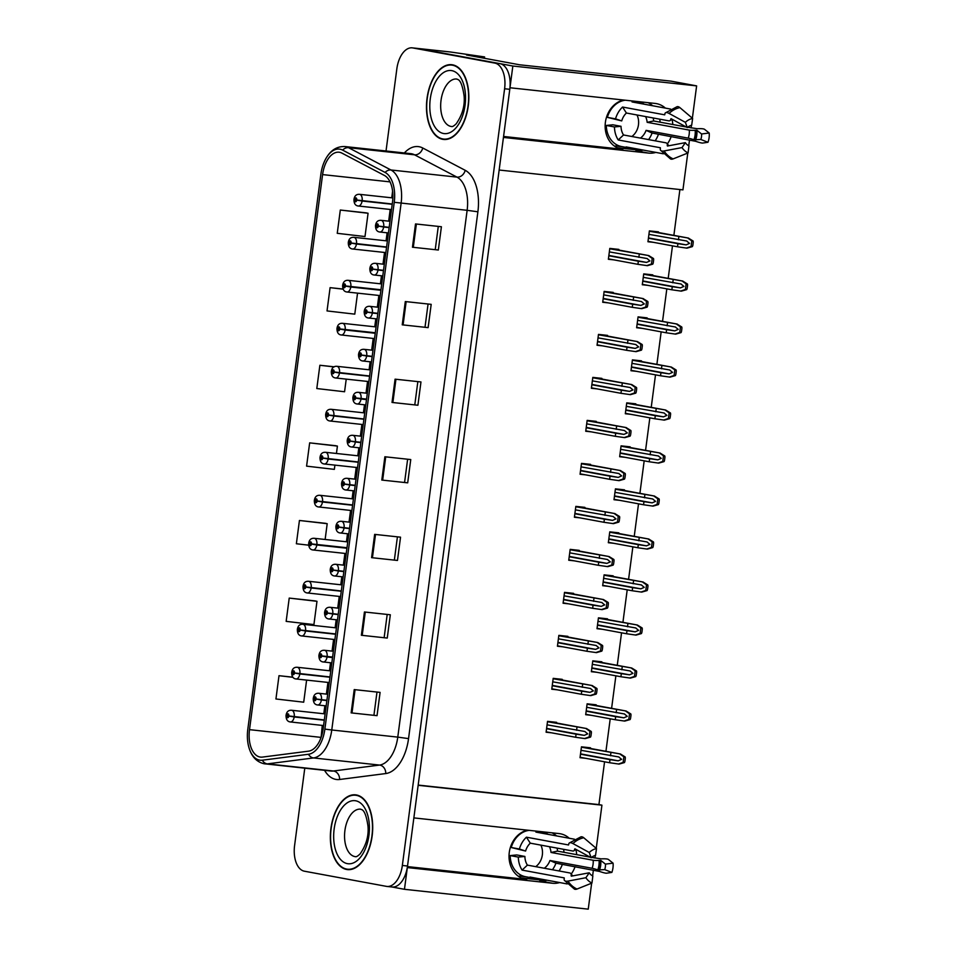 <?xml version="1.0" encoding="UTF-8"?>
<svg xmlns="http://www.w3.org/2000/svg" width="957" height="957" viewBox="0 0 957 957"><rect width="100%" height="100%" fill="white"/><g stroke="black" fill="none" stroke-linecap="round" stroke-linejoin="round"><path stroke-width="1.44" d="M503.573 136.456L622.84 149.328A25.061 20.815 -79.5 0 1 621.548 149.148A25.061 20.815 -79.5 0 1 605.398 122.257A25.061 20.815 -79.5 0 1 623.497 100.018M527.379 830.162A25.061 20.815 100.5 0 0 509.28 852.4A25.061 20.815 100.5 0 0 525.429 879.292A25.061 20.815 100.5 0 0 526.709 879.471L524.161 879.005M591.653 883.179L588.244 909.15L404.464 889.304L407.323 867.568L552.536 883.251A25.061 20.815 100.5 0 0 559.689 882.557M571.185 874.1A25.061 20.815 100.5 0 0 575.061 866.707M576.688 854.673A25.061 20.815 100.5 0 0 575.779 849.29L574.092 850.641A8.613 3.182 -133.3 0 0 574.523 849.409L574.906 848.811L591.199 857.735A10.742 8.924 -79.5 0 1 595.541 855.402L596.51 848.584A18.016 14.953 -79.5 0 0 589.225 852.472L572.932 843.56A8.613 3.182 -133.3 0 0 569.2 843.069A8.613 3.182 -133.3 0 0 568.757 844.301L568.566 844.971L526.422 837.184A23.494 19.511 100.5 0 0 519.4 849.015L511.241 847.507L525.596 851.048A15.671 13.003 -79.5 0 1 530.286 843.165L572.418 850.952A8.613 3.182 -133.3 0 0 574.092 850.641M569.236 838.248A25.061 20.815 100.5 0 0 560.359 833.774A25.061 20.815 100.5 0 0 559.067 833.583L413.855 817.9L418.149 785.302L601.929 805.16L596.247 848.357M552.536 883.251L539.832 880.907A25.061 20.815 100.5 0 0 546.985 880.213M559.032 870.966A25.061 20.815 100.5 0 0 562.357 864.362M563.984 852.316A25.061 20.815 100.5 0 0 563.613 849.326M556.531 835.904A25.061 20.815 100.5 0 0 551.95 832.817M595.314 855.462L594.967 858.046M593.376 870.092L592.622 875.882M665.366 108.105A25.061 20.815 100.5 0 0 656.478 103.631A25.061 20.815 100.5 0 0 655.198 103.44L509.985 87.757L512.844 66.021L696.624 85.879L671.036 81.142L519.615 64.789L466.466 54.968L484.589 56.93L484.409 58.281M512.844 66.021L417.97 48.484A23.494 13.075 -83.8 0 0 417.431 48.412L449.79 51.905A23.494 13.075 -83.8 0 1 450.328 51.977L484.589 56.93M391.856 886.972L404.464 889.304M687.784 153.036L682.939 189.869L499.159 170.023L503.442 137.425L648.655 153.108A25.061 20.815 100.5 0 0 655.808 152.414M667.316 143.957A25.061 20.815 100.5 0 0 671.192 136.564M672.819 124.518A25.061 20.815 100.5 0 0 671.91 119.147M696.624 85.879L692.366 118.213M691.433 125.319L691.098 127.903M689.507 139.949L688.741 145.727M641.824 150.405L617.253 147.749M545.705 880.548L521.134 877.892M418.185 785.075L598.926 804.598L604.561 761.808M605.937 751.317L610.219 718.803M611.607 708.324L615.877 675.809M617.265 665.33L621.548 632.816M622.923 622.337L627.206 589.823M628.582 579.332L632.864 546.83M634.24 536.339L638.522 503.837M639.898 493.345L644.181 460.831M645.568 450.352L649.839 417.838M651.227 407.359L655.509 374.845M656.885 364.366L661.167 331.852M662.543 321.361L666.826 288.858M668.201 278.367L672.484 245.865M673.872 235.374L679.901 189.546M598.926 804.598L601.929 805.16M624.395 490.486L624.478 489.828L615.423 488.86L613.999 499.721L619.49 500.32M635.723 404.488L635.807 403.842L626.739 402.861L625.316 413.735L630.807 414.321M641.381 361.495L641.465 360.849L632.41 359.868L630.974 370.73L636.465 371.328M647.04 318.502L647.123 317.856L638.068 316.875L636.632 327.737L642.135 328.335M652.698 275.508L652.782 274.862L643.726 273.881L642.291 284.743L647.793 285.342M630.053 447.481L630.149 446.835L621.081 445.854L619.658 456.728L625.148 457.314M618.736 533.48L618.82 532.834L609.765 531.853L608.329 542.715L613.832 543.313M613.078 576.473L613.162 575.827L604.106 574.846L602.671 585.708L608.173 586.306M607.42 619.466L607.504 618.82L598.448 617.839L597.012 628.701L602.503 629.299M601.762 662.459L601.845 661.813L592.778 660.832L591.354 671.706L596.845 672.293M596.091 705.453L596.187 704.807L587.12 703.826L585.696 714.7L591.187 715.286M590.433 748.458L590.517 747.8L581.461 746.831L580.026 757.693L585.528 758.291M658.356 232.503L658.452 231.857L649.384 230.888L647.961 241.75L653.452 242.336M590.469 465.018L590.553 464.36L581.497 463.391L580.062 474.253L585.564 474.851M601.797 379.02L601.881 378.374L592.814 377.393L591.39 388.267L596.881 388.853M607.456 336.027L607.539 335.381L598.484 334.4L597.048 345.262L602.539 345.86M613.114 293.033L613.198 292.387L604.142 291.406L602.707 302.268L608.209 302.867M596.127 422.013L596.223 421.367L587.155 420.386L585.732 431.26L591.223 431.846M584.811 508.011L584.894 507.366L575.839 506.385L574.403 517.247L579.906 517.845M579.152 551.005L579.236 550.359L570.181 549.378L568.745 560.24L574.248 560.838M573.494 593.998L573.578 593.352L564.522 592.371L563.087 603.233L568.578 603.831M567.836 636.991L567.92 636.345L558.852 635.364L557.429 646.238L562.919 646.824M562.166 679.984L562.249 679.338L553.194 678.369L551.77 689.231L557.261 689.818M556.507 722.99L556.591 722.332L547.536 721.363L546.1 732.225L551.603 732.823M618.772 250.04L618.856 249.394L609.8 248.413L608.365 259.275L613.868 259.873M407.443 866.599L526.709 879.471M648.068 102.674A25.061 20.815 -79.5 0 1 652.65 105.76M659.732 119.182A25.061 20.815 -79.5 0 1 660.115 122.173M658.488 134.219A25.061 20.815 -79.5 0 1 655.162 140.823M643.104 150.07A25.061 20.815 -79.5 0 1 635.95 150.763L648.655 153.108M346.637 869.47A37.598 20.91 -83.8 0 0 347.499 869.602A37.598 20.91 -83.8 0 0 372.237 835.246A37.598 20.91 -83.8 0 0 356.435 794.968A37.598 20.91 -83.8 0 0 355.573 794.836A37.598 20.91 -83.8 0 0 330.835 829.193A37.598 20.91 -83.8 0 0 346.637 869.47M442.756 139.327A37.598 20.91 -83.8 0 0 443.629 139.447A37.598 20.91 -83.8 0 0 468.368 105.103A37.598 20.91 -83.8 0 0 452.565 64.825A37.598 20.91 -83.8 0 0 451.704 64.693A37.598 20.91 -83.8 0 0 426.954 99.049A37.598 20.91 -83.8 0 0 442.756 139.327M259.981 757.023A25.061 13.948 96.2 0 1 249.514 729.653L322.593 174.593A25.061 13.948 96.2 0 1 339.017 152.211A25.061 13.948 96.2 0 1 341.936 153.12L384.379 175.43A25.061 13.948 96.2 0 1 392.514 201.987L323.155 728.803A25.061 13.948 96.2 0 1 308.585 751.161L262.421 757.095A25.061 13.948 96.2 0 1 260.567 757.107A25.061 13.948 96.2 0 1 259.981 757.023M259.574 760.133A28.196 15.683 -83.8 0 0 262.314 760.205L308.477 754.272A28.196 15.683 -83.8 0 0 324.878 729.114L394.236 202.298A28.196 15.683 -83.8 0 0 385.085 172.427L342.642 150.117A28.196 15.683 -83.8 0 0 323.777 162.989A28.196 15.683 -83.8 0 0 320.87 174.282L247.803 729.33A28.196 15.683 -83.8 0 0 247.971 743.326A28.196 15.683 -83.8 0 0 259.574 760.133M304.781 768.184L294.589 845.545A23.494 13.075 -83.8 0 0 304.41 871.205L386.401 886.361A23.494 13.075 -83.8 0 0 386.951 886.445L392.119 886.995A23.494 13.075 -83.8 0 0 407.526 866.013L509.782 89.312A23.494 13.075 -83.8 0 0 499.973 63.641L417.97 48.484A23.494 13.075 -83.8 0 0 417.431 48.412L412.252 47.85A23.494 13.075 -83.8 0 0 396.844 68.832L386.03 150.991M366.184 212.861L340.309 210.038L337.247 233.317L365 236.546L368.074 213.255L365.933 212.813M315.104 600.9L289.217 598.089L286.155 621.368L313.92 624.586L316.982 601.307L314.853 600.852M325.32 523.3L299.433 520.476L296.371 543.755L308.668 545.179M335.536 445.687L309.661 442.864L306.587 466.143L334.352 469.373L334.914 465.126M386.951 886.445A23.494 13.075 -83.8 0 0 402.347 865.463L504.602 88.75A23.494 13.075 -83.8 0 0 494.793 63.09L412.79 47.934A23.494 13.075 -83.8 0 0 412.252 47.85M405.301 301.551L431.188 304.35L428.126 327.629L402.239 324.83L405.301 301.551M415.517 223.938L441.404 226.737L438.342 250.016L412.455 247.229L415.517 223.938M374.654 534.377L400.54 537.176L397.466 560.455L371.591 557.656L374.654 534.377M364.438 611.99L390.324 614.777L387.25 638.068L361.375 635.269L364.438 611.99M354.222 689.59L380.096 692.389L377.034 715.669L351.147 712.881L354.222 689.59M395.085 379.163L420.972 381.951L417.91 405.242L392.023 402.442L395.085 379.163M384.87 456.764L410.756 459.563L407.694 482.842L381.807 480.055L384.87 456.764M343.108 289.05L330.093 287.65L327.031 310.929L354.784 314.147L357.547 293.153M292.866 677.185L279.001 675.69L275.939 698.981L303.704 702.199L306.611 680.104M334.292 366.818L319.877 365.263L316.803 388.542L344.568 391.76L346.231 379.139M407.694 482.842L381.807 480.055M417.91 405.242L392.023 402.442M377.034 715.669L351.147 712.881M387.25 638.068L361.375 635.269M397.466 560.455L371.591 557.656M438.342 250.016L412.455 247.229M428.126 327.629L402.239 324.83M309.661 442.864L337.414 446.094L336.445 453.474M337.414 446.094L335.285 445.639M299.433 520.476L327.198 523.694L325.129 539.473M327.198 523.694L325.069 523.24M289.217 598.089L316.982 601.307M279.001 675.69L292.974 677.317M319.877 365.263L334.125 366.914M330.093 287.65L343.156 289.17M340.309 210.038L368.074 213.255M407.634 459.228L404.596 482.292M397.418 536.841L394.38 559.893M387.202 614.442L384.164 637.506M376.986 692.055L373.948 715.118M417.85 381.616L414.812 404.679M428.066 304.015L425.028 327.067M438.282 226.402L435.256 249.454M609.346 251.882L647.243 258.557M647.052 258.522L649.947 260.926L646.537 262.409L638.343 261.213L637.936 264.323L647.411 265.675L652.782 264.144A3.912 3.254 100.5 0 0 653.296 262.541L653.607 260.208A3.912 3.254 100.5 0 0 653.523 258.534L648.738 255.579L609.753 248.772M377.68 225.876L378.326 225.948A1.962 1.089 -83.8 0 0 377.501 223.89A1.962 1.089 -83.8 0 0 376.173 225.637A1.962 1.089 -83.8 0 0 376.986 227.766A1.962 1.089 -83.8 0 0 378.302 226.115L377.142 226.606L377.321 225.051L378.326 225.948M389.176 227.359L377.668 225.948M378.302 226.115L383.661 227.024A5.874 3.266 96.2 0 1 379.845 232.025A5.874 3.266 96.2 0 1 379.714 232.001M389.14 227.622L383.661 227.024M610.231 248.461L648.942 255.615L610.123 248.449M608.425 258.869L637.936 264.323M608.831 255.758L638.343 261.213M638.857 257.337L639.264 254.227M646.765 265.603L651.466 264L652.207 258.39L653.523 258.534M651.466 264L652.782 264.144M652.207 258.39L648.092 255.519M648.93 234.345L686.827 241.032M686.636 240.997L689.53 243.401L686.121 244.872L677.927 243.688L677.52 246.786L686.994 248.15L692.366 246.619A3.912 3.254 100.5 0 0 692.892 245.016L693.191 242.683A3.912 3.254 100.5 0 0 693.107 241.008L688.322 238.054L649.336 231.247M356.124 199.869L356.77 199.941A1.962 1.089 -83.8 0 0 355.944 197.884A1.962 1.089 -83.8 0 0 354.616 199.63A1.962 1.089 -83.8 0 0 355.43 201.771A1.962 1.089 -83.8 0 0 356.746 200.109L355.585 200.599L355.777 199.044L356.77 199.941M392.25 204.008L356.112 199.941M356.746 200.109L362.105 201.018A5.874 3.266 96.2 0 1 358.289 206.018A5.874 3.266 96.2 0 1 358.157 205.994M392.214 204.272L362.105 201.018M649.815 230.924L688.526 238.09L649.719 230.924M648.009 241.331L677.52 246.786M648.415 238.233L677.927 243.688M678.441 239.812L678.848 236.702M686.348 248.078L691.05 246.475L691.791 240.865L693.107 241.008M691.05 246.475L692.366 246.619M691.791 240.865L687.676 237.982M603.688 294.876L641.585 301.551M641.393 301.515L644.288 303.919L640.879 305.403L632.685 304.206L632.278 307.317L641.752 308.668L647.123 307.137A3.912 3.254 100.5 0 0 647.638 305.534L647.949 303.202A3.912 3.254 100.5 0 0 647.853 301.527L643.08 298.584L604.094 291.765M372.01 268.869L372.668 268.941A1.962 1.089 -83.8 0 0 371.842 266.883A1.962 1.089 -83.8 0 0 370.503 268.63A1.962 1.089 -83.8 0 0 371.328 270.771A1.962 1.089 -83.8 0 0 372.644 269.108L371.483 269.599L371.663 268.044L372.668 268.941M383.518 270.353L372.01 268.941M372.644 269.108L378.003 270.03A5.874 3.266 96.2 0 1 374.187 275.018A5.874 3.266 96.2 0 1 374.055 274.994M383.482 270.616L378.003 270.03M604.573 291.454L643.283 298.608L604.465 291.442M602.766 301.862L632.278 307.317M603.173 298.751L632.685 304.206M633.199 300.331L633.606 297.22M641.106 308.597L645.808 306.994L646.549 301.395L647.853 301.527M645.808 306.994L647.123 307.137M646.549 301.395L642.434 298.512M598.017 337.869L635.927 344.544M635.723 344.52L638.618 346.913L635.221 348.396L627.026 347.2L626.62 350.31L636.082 351.662L641.465 350.13A3.912 3.254 100.5 0 0 641.98 348.527L642.291 346.195A3.912 3.254 100.5 0 0 642.195 344.532L637.41 341.577L598.436 334.771M366.352 311.862L367.01 311.934A1.962 1.089 -83.8 0 0 366.172 309.877A1.962 1.089 -83.8 0 0 364.844 311.623A1.962 1.089 -83.8 0 0 365.67 313.764A1.962 1.089 -83.8 0 0 366.986 312.102L365.813 312.592L366.005 311.037L367.01 311.934M377.848 313.346L366.34 311.934M366.986 312.102L372.345 313.023A5.874 3.266 96.2 0 1 368.529 318.011A5.874 3.266 96.2 0 1 368.385 317.987M377.812 313.609L372.345 313.023M598.903 334.448L637.41 341.577L598.807 334.436M597.108 344.855L626.62 350.31M597.515 341.745L627.026 347.2M627.541 343.324L627.948 340.225M635.436 351.59L640.149 349.999L640.891 344.388L642.195 344.532M640.149 349.999L641.465 350.13M640.891 344.388L636.764 341.505M592.359 380.862L630.268 387.549M630.065 387.513L632.96 389.906L629.55 391.389L621.368 390.205L620.961 393.303L630.424 394.655L635.795 393.136A3.912 3.254 100.5 0 0 636.321 391.521L636.62 389.2A3.912 3.254 100.5 0 0 636.537 387.525L631.752 384.57L592.766 377.764M360.693 354.868L361.339 354.927A1.962 1.089 -83.8 0 0 360.514 352.882A1.962 1.089 -83.8 0 0 359.186 354.616A1.962 1.089 -83.8 0 0 359.999 356.758A1.962 1.089 -83.8 0 0 361.315 355.095L360.155 355.597L360.346 354.042L361.339 354.927M372.189 356.339L360.681 354.927M361.315 355.095L366.675 356.016A5.874 3.266 96.2 0 1 362.87 361.004A5.874 3.266 96.2 0 1 362.727 360.992M372.153 356.602L366.675 356.016M593.244 377.441L631.752 384.57L593.149 377.429M591.438 387.848L620.961 393.303M591.857 384.75L621.368 390.205M621.871 386.317L622.289 383.219M629.778 394.583L634.491 392.992L635.221 387.382L636.537 387.525M634.491 392.992L635.795 393.136M635.221 387.382L631.106 384.499M643.271 277.351L681.169 284.026M680.977 283.99L683.872 286.394L680.463 287.878L672.269 286.681L671.862 289.792L681.336 291.143L686.707 289.612A3.912 3.254 100.5 0 0 687.222 288.009L687.533 285.676A3.912 3.254 100.5 0 0 687.449 284.002L682.664 281.047L643.678 274.24M350.465 242.863L351.111 242.934A1.962 1.089 -83.8 0 0 350.286 240.877A1.962 1.089 -83.8 0 0 348.958 242.623A1.962 1.089 -83.8 0 0 349.772 244.765A1.962 1.089 -83.8 0 0 351.087 243.102L349.927 243.592L350.106 242.037L351.111 242.934M386.592 247.002L350.453 242.934M351.087 243.102L356.447 244.023A5.874 3.266 96.2 0 1 352.631 249.011A5.874 3.266 96.2 0 1 352.499 248.987M386.556 247.265L356.447 244.023M644.157 273.929L682.867 281.083L644.049 273.917M642.35 284.337L671.862 289.792M642.757 281.226L672.269 286.681M672.783 282.805L673.19 279.695M680.69 291.072L685.391 289.469L686.133 283.858L687.449 284.002M685.391 289.469L686.707 289.612M686.133 283.858L682.018 280.975M637.613 320.344L675.51 327.019M675.319 326.983L678.214 329.387L674.805 330.871L666.61 329.675L666.204 332.785L675.678 334.137L681.049 332.605A3.912 3.254 100.5 0 0 681.563 331.002L681.874 328.67A3.912 3.254 100.5 0 0 681.779 326.995L677.006 324.04L638.02 317.234M380.958 289.756L345.453 285.928A1.962 1.089 -83.8 0 0 344.628 283.87A1.962 1.089 -83.8 0 0 343.288 285.617A1.962 1.089 -83.8 0 0 344.113 287.758A1.962 1.089 -83.8 0 0 345.429 286.095L344.269 286.598L344.448 285.042L345.453 285.928M380.922 289.995L344.795 285.928M380.958 289.768L344.795 285.856M345.429 286.095L350.788 287.016A5.874 3.266 96.2 0 1 346.972 292.005A5.874 3.266 96.2 0 1 346.841 291.981M380.886 290.27L350.788 287.016M638.498 316.923L677.209 324.076L638.391 316.911M636.692 327.33L666.204 332.785M637.099 324.22L666.61 329.675M667.125 325.799L667.531 322.688M675.032 334.065L679.733 332.462L680.475 326.863L681.779 326.995M679.733 332.462L681.049 332.605M680.475 326.863L676.36 323.98M631.943 363.337L669.852 370.012M669.649 369.988L672.544 372.381L669.146 373.864L660.952 372.668L660.545 375.778L670.008 377.13L675.391 375.599A3.912 3.254 100.5 0 0 675.905 373.996L676.216 371.663A3.912 3.254 100.5 0 0 676.121 370L671.336 367.045L632.362 360.227M339.137 328.861L375.3 332.761L339.795 328.921A1.962 1.089 -83.8 0 0 338.957 326.875A1.962 1.089 -83.8 0 0 337.63 328.61A1.962 1.089 -83.8 0 0 338.455 330.751A1.962 1.089 -83.8 0 0 339.771 329.088L338.599 329.591L338.79 328.036L339.795 328.921M375.264 333L339.125 328.921M339.771 329.088L345.13 330.009A5.874 3.266 96.2 0 1 341.314 334.998A5.874 3.266 96.2 0 1 341.171 334.986M375.228 333.263L345.13 330.009M632.828 359.916L671.336 367.045L632.733 359.904M631.034 370.323L660.545 375.778M631.441 367.213L660.952 372.668M661.466 368.792L661.873 365.694M669.362 377.058L674.075 375.467L674.817 369.857L676.121 370M674.075 375.467L675.391 375.599M674.817 369.857L670.69 366.974M626.285 406.33L664.194 413.005M663.991 412.981L666.885 415.374L663.476 416.857L655.294 415.673L654.887 418.771L664.349 420.123L669.721 418.604A3.912 3.254 100.5 0 0 670.247 416.989L670.546 414.668A3.912 3.254 100.5 0 0 670.462 412.993L665.677 410.039L626.691 403.232M333.479 371.854L334.125 371.926A1.962 1.089 -83.8 0 0 333.299 369.869A1.962 1.089 -83.8 0 0 331.971 371.603A1.962 1.089 -83.8 0 0 332.785 373.744A1.962 1.089 -83.8 0 0 334.113 372.094L332.94 372.584L333.132 371.029L334.125 371.926M369.605 375.993L333.467 371.914M334.113 372.094L339.46 373.003A5.874 3.266 96.2 0 1 335.656 377.991A5.874 3.266 96.2 0 1 335.512 377.979M369.569 376.257L339.46 373.003M627.17 402.909L665.677 410.039L627.074 402.897M625.364 413.316L654.887 418.771M625.782 410.218L655.294 415.673M655.796 411.785L656.215 408.687M663.703 420.051L668.417 418.46L669.146 412.85L670.462 412.993M668.417 418.46L669.721 418.604M669.146 412.85L665.031 409.967M552.464 869.746A23.494 19.511 100.5 0 0 555.945 863.178L599.596 871.456A8.613 0.945 -160 0 0 606.594 873.203L611.858 872.413L604.704 869.626L597.802 869.913A8.613 0.945 -160 0 0 592.096 868.286L549.964 860.499A15.671 13.003 -79.5 0 1 544.318 868.238M549.462 846.706A15.671 13.003 -79.5 0 1 551.017 852.46L593.161 860.247A8.613 1.531 -5.1 0 0 599.058 860.415L600.757 860.403L605.422 864.111L613.078 863.166A18.016 14.953 -79.5 0 1 612.97 867.843A18.016 14.953 -79.5 0 1 611.858 872.413M605.422 864.111A10.742 8.924 -79.5 0 1 605.362 866.898A10.742 8.924 -79.5 0 1 604.704 869.626M567.214 883.945L529.999 877.067A23.494 19.511 100.5 0 0 533.719 878.227A23.494 19.511 100.5 0 0 537.595 878.478M524.891 856.443L518.335 857.101A23.494 19.511 100.5 0 0 522.091 870.104L564.235 877.892L564.223 878.693A8.613 3.601 -32.8 0 0 564.391 880.344A8.613 3.601 -32.8 0 0 567.991 881.098L585.899 877.725L589.225 872.796L571.305 876.169L571.114 875.38A8.613 3.601 -32.8 0 0 570.946 873.729A8.613 3.601 -32.8 0 0 569.535 872.904L527.391 865.116A15.671 13.003 -79.5 0 1 524.891 856.443L516.732 854.936L510.177 855.594A23.494 19.511 100.5 0 0 525.56 876.72L533.719 878.227M518.335 857.101L510.177 855.594M529.185 830.353A23.494 19.511 100.5 0 0 511.241 847.507M548.146 834.348A23.494 19.511 100.5 0 0 542.26 832.016A23.494 19.511 100.5 0 0 535.92 832.1L574.475 839.217M590.146 857.149L557.536 851.12A23.494 19.511 100.5 0 0 557.094 848.117M613.078 863.166L608.401 859.458A8.613 1.531 -5.1 0 0 601.259 858.872L591.558 857.412M540.872 845.115A15.671 13.003 -79.5 0 1 535.729 866.659M585.899 877.725A18.016 14.953 -79.5 0 0 591.964 883.06L592.838 875.978A10.742 8.924 -79.5 0 1 589.225 872.796M591.199 857.735L589.225 852.472M591.964 883.06L577.011 889.041A8.613 4.701 114.1 0 1 574.439 889.113L564.391 880.344M569.2 843.069L580.971 836.825A8.613 4.558 78.4 0 1 583.758 837.758L596.51 848.584M519.4 849.015L525.596 851.048M518.515 876.385A3.912 3.254 -79.5 0 1 519.998 876.134L525.728 876.756M551.017 852.46L557.536 851.12M530.286 843.165L526.422 837.184M522.091 870.104L527.391 865.116M555.945 863.178L549.964 860.499M648.595 139.602A23.494 19.511 100.5 0 0 652.076 133.035L695.727 141.313A8.613 0.945 -160 0 0 702.713 143.06L707.977 142.27L700.823 139.483L693.933 139.77A8.613 0.945 -160 0 0 688.227 138.143L646.083 130.355A15.671 13.003 -79.5 0 1 640.436 138.095M645.592 116.563A15.671 13.003 -79.5 0 1 647.147 122.317L689.279 130.104A8.613 1.531 -5.1 0 0 695.177 130.272L696.875 130.26L701.553 133.968L709.197 133.023A18.016 14.953 -79.5 0 1 709.101 137.7A18.016 14.953 -79.5 0 1 707.977 142.27M701.553 133.968A10.742 8.924 -79.5 0 1 701.493 136.755A10.742 8.924 -79.5 0 1 700.823 139.483M663.333 153.802L626.129 146.923A23.494 19.511 100.5 0 0 629.838 148.084A23.494 19.511 100.5 0 0 633.725 148.335M621.009 126.3L614.466 126.958A23.494 19.511 100.5 0 0 618.222 139.961L660.354 147.749L660.354 148.55A8.613 3.601 -32.8 0 0 660.521 150.201A8.613 3.601 -32.8 0 0 664.11 150.955L682.03 147.581L685.344 142.653L667.424 146.026L667.232 145.237A8.613 3.601 -32.8 0 0 667.065 143.586A8.613 3.601 -32.8 0 0 665.653 142.76L623.521 134.973A15.671 13.003 -79.5 0 1 621.009 126.3L612.851 124.793L606.307 125.451A23.494 19.511 100.5 0 0 621.679 146.577L629.838 148.084M614.466 126.958L606.307 125.451M625.316 100.21A23.494 19.511 100.5 0 0 607.372 117.364L621.727 120.905A15.671 13.003 -79.5 0 1 626.404 113.022L668.548 120.809A8.613 3.182 -133.3 0 0 670.211 120.498A8.613 3.182 -133.3 0 0 670.654 119.266L671.036 118.668L687.329 127.592A10.742 8.924 -79.5 0 1 691.672 125.259L692.629 118.429A18.016 14.953 -79.5 0 0 685.356 122.329L669.051 113.416A8.613 3.182 -133.3 0 0 665.318 112.926A8.613 3.182 -133.3 0 0 664.888 114.158L664.696 114.828L622.552 107.04A23.494 19.511 100.5 0 0 615.53 118.871L607.372 117.364M644.276 104.205A23.494 19.511 100.5 0 0 638.379 101.873A23.494 19.511 100.5 0 0 632.051 101.944L670.606 109.074M686.265 127.006L653.655 120.977A23.494 19.511 100.5 0 0 653.212 117.974M709.197 133.023L704.519 129.315A8.613 1.531 -5.1 0 0 697.378 128.728L687.676 127.269M637.003 114.972A15.671 13.003 -79.5 0 1 631.847 136.516M682.03 147.581A18.016 14.953 -79.5 0 0 688.095 152.917L688.956 145.835A10.742 8.924 -79.5 0 1 685.344 142.653M687.329 127.592L685.356 122.329M688.095 152.917L673.13 158.898A8.613 4.701 114.1 0 1 670.558 158.97L660.521 150.201M665.318 112.926L677.101 106.682A8.613 4.558 78.4 0 1 679.889 107.615L692.629 118.429M615.53 118.871L621.727 120.905M614.645 146.242A3.912 3.254 -79.5 0 1 616.117 145.99L621.859 146.612M647.147 122.317L653.655 120.977M626.404 113.022L622.552 107.04M618.222 139.961L623.521 134.973M652.076 133.035L646.083 130.355M346.685 869.076A37.203 20.695 96.2 0 1 331.05 829.217A37.203 20.695 96.2 0 1 355.526 795.231A37.203 20.695 96.2 0 1 356.387 795.351A37.203 20.695 96.2 0 1 372.022 835.21A37.203 20.695 96.2 0 1 347.547 869.207A37.203 20.695 96.2 0 1 346.685 869.076M442.804 138.932A37.203 20.695 96.2 0 1 427.169 99.073A37.203 20.695 96.2 0 1 451.656 65.088A37.203 20.695 96.2 0 1 452.517 65.208A37.203 20.695 96.2 0 1 468.152 105.067A37.203 20.695 96.2 0 1 443.665 139.064A37.203 20.695 96.2 0 1 442.804 138.932M586.701 423.855L624.598 430.542M624.407 430.506L627.302 432.899L623.892 434.382L615.698 433.198L615.291 436.296L624.765 437.648L630.137 436.129A3.912 3.254 100.5 0 0 630.663 434.514L630.962 432.193A3.912 3.254 100.5 0 0 630.878 430.518L626.093 427.564L587.108 420.757M366.567 399.093L355.681 397.921A1.962 1.089 -83.8 0 0 354.856 395.875A1.962 1.089 -83.8 0 0 353.528 397.61A1.962 1.089 -83.8 0 0 354.341 399.751A1.962 1.089 -83.8 0 0 355.657 398.1L354.497 398.591L354.688 397.035L355.681 397.921M366.531 399.332L355.023 397.921M366.567 399.105L355.035 397.861M355.657 398.1L361.016 399.009A5.874 3.266 96.2 0 1 357.2 403.998A5.874 3.266 96.2 0 1 357.069 403.986M366.495 399.607L361.016 399.009M587.586 420.434L626.297 427.6L587.49 420.422M585.78 430.841L615.291 436.296M586.186 427.743L615.698 433.198M616.212 429.31L616.619 426.212M624.12 437.588L628.821 435.985L629.562 430.375L630.878 430.518M628.821 435.985L630.137 436.129M629.562 430.375L625.447 427.492M581.043 466.86L618.94 473.536M618.748 473.5L621.643 475.904L618.234 477.387L610.04 476.191L609.633 479.301L619.107 480.653L624.478 479.122A3.912 3.254 100.5 0 0 624.993 477.519L625.304 475.186A3.912 3.254 100.5 0 0 625.22 473.512L620.435 470.557L581.449 463.75M349.377 440.854L350.023 440.926A1.962 1.089 -83.8 0 0 349.197 438.868A1.962 1.089 -83.8 0 0 347.87 440.615A1.962 1.089 -83.8 0 0 348.683 442.744A1.962 1.089 -83.8 0 0 349.999 441.093L348.838 441.584L349.018 440.029L350.023 440.926M360.873 442.337L349.365 440.926M349.999 441.093L355.358 442.002A5.874 3.266 96.2 0 1 351.542 447.003A5.874 3.266 96.2 0 1 351.41 446.979M360.837 442.601L355.358 442.002M581.928 463.439L620.638 470.593L581.82 463.427M580.121 473.835L609.633 479.301M580.528 470.736L610.04 476.191M610.554 472.315L610.961 469.205M618.461 480.581L623.163 478.978L623.904 473.368L625.22 473.512M623.163 478.978L624.478 479.122M623.904 473.368L619.789 470.485M575.384 509.854L613.281 516.529M613.09 516.493L615.985 518.897L612.576 520.381L604.381 519.184L603.975 522.295L613.449 523.646L618.82 522.115A3.912 3.254 100.5 0 0 619.335 520.512L619.646 518.18A3.912 3.254 100.5 0 0 619.562 516.505L614.777 513.55L575.791 506.743M343.707 483.847L344.364 483.919A1.962 1.089 -83.8 0 0 343.539 481.861A1.962 1.089 -83.8 0 0 342.211 483.608A1.962 1.089 -83.8 0 0 343.025 485.737A1.962 1.089 -83.8 0 0 344.341 484.086L343.18 484.577L343.36 483.022L344.364 483.919M355.214 485.331L343.707 483.919M344.341 484.086L349.7 484.996A5.874 3.266 96.2 0 1 345.884 489.996A5.874 3.266 96.2 0 1 345.752 489.972M355.179 485.594L349.7 484.996M576.27 506.432L614.98 513.586L576.162 506.42M574.463 516.84L603.975 522.295M574.87 513.73L604.381 519.184M604.896 515.309L605.303 512.198M612.803 523.575L617.504 521.972L618.246 516.361L619.562 516.505M617.504 521.972L618.82 522.115M618.246 516.361L614.131 513.49M620.626 449.323L658.524 456.01M658.332 455.975L661.227 458.367L657.818 459.85L649.636 458.666L649.217 461.764L658.691 463.116L664.062 461.597A3.912 3.254 100.5 0 0 664.589 459.982L664.888 457.661A3.912 3.254 100.5 0 0 664.804 455.987L660.019 453.032L621.033 446.225M327.82 414.848L328.466 414.919A1.962 1.089 -83.8 0 0 327.641 412.862A1.962 1.089 -83.8 0 0 326.313 414.608A1.962 1.089 -83.8 0 0 327.127 416.738A1.962 1.089 -83.8 0 0 328.442 415.087L327.282 415.577L327.473 414.022L328.466 414.919M363.947 418.987L327.808 414.919M328.442 415.087L333.802 415.996A5.874 3.266 96.2 0 1 329.986 420.996A5.874 3.266 96.2 0 1 329.854 420.972M363.911 419.25L333.802 415.996M621.512 445.902L660.222 453.068L621.416 445.89M619.705 456.31L649.217 461.764M620.112 453.211L649.636 458.666M650.138 454.778L650.545 451.68M658.045 463.056L662.746 461.453L663.488 455.843L664.804 455.987M662.746 461.453L664.062 461.597M663.488 455.843L659.373 452.96M614.968 492.329L652.865 499.004M652.674 498.968L655.569 501.372L652.16 502.856L643.965 501.659L643.559 504.758L653.033 506.121L658.404 504.59A3.912 3.254 100.5 0 0 658.918 502.987L659.229 500.655A3.912 3.254 100.5 0 0 659.146 498.98L654.361 496.025L615.375 489.218M322.162 457.841L322.808 457.913A1.962 1.089 -83.8 0 0 321.983 455.855A1.962 1.089 -83.8 0 0 320.655 457.602A1.962 1.089 -83.8 0 0 321.468 459.743A1.962 1.089 -83.8 0 0 322.784 458.08L321.624 458.57L321.803 457.015L322.808 457.913M358.289 461.98L322.15 457.913M322.784 458.08L328.143 459.001A5.874 3.266 96.2 0 1 324.327 463.989A5.874 3.266 96.2 0 1 324.196 463.966M358.253 462.243L328.143 459.001M615.853 488.895L654.564 496.061L615.746 488.895M614.047 499.303L643.559 504.758M614.454 496.205L643.965 501.659M644.48 497.784L644.886 494.673M652.387 506.05L657.088 504.447L657.83 498.836L659.146 498.98M657.088 504.447L658.404 504.59M657.83 498.836L653.715 495.953M609.31 535.322L647.207 541.997M647.016 541.961L649.911 544.366L646.501 545.849L638.307 544.653L637.9 547.763L647.375 549.115L652.746 547.583A3.912 3.254 100.5 0 0 653.26 545.98L653.571 543.648A3.912 3.254 100.5 0 0 653.487 541.973L648.702 539.018L609.717 532.212M316.492 500.834L317.15 500.906A1.962 1.089 -83.8 0 0 316.324 498.848A1.962 1.089 -83.8 0 0 314.997 500.595A1.962 1.089 -83.8 0 0 315.81 502.736A1.962 1.089 -83.8 0 0 317.126 501.073L315.966 501.564L316.145 500.009L317.15 500.906M352.619 504.973L316.492 500.906M317.126 501.073L322.485 501.994A5.874 3.266 96.2 0 1 318.669 506.983A5.874 3.266 96.2 0 1 318.537 506.959M352.583 505.248L322.485 501.994M610.195 531.901L648.906 539.054L610.087 531.889M608.389 542.308L637.9 547.763M608.796 539.198L638.307 544.653M638.821 540.777L639.228 537.667M646.729 549.043L651.43 547.44L652.172 541.829L653.487 541.973M651.43 547.44L652.746 547.583M652.172 541.829L648.056 538.947M569.726 552.847L607.623 559.522M607.42 559.498L610.315 561.891L606.917 563.374L598.723 562.178L598.316 565.288L607.779 566.64L613.162 565.108A3.912 3.254 100.5 0 0 613.676 563.506L613.987 561.173A3.912 3.254 100.5 0 0 613.892 559.498L609.107 556.555L570.133 549.737M338.048 526.84L338.706 526.912A1.962 1.089 -83.8 0 0 337.869 524.855A1.962 1.089 -83.8 0 0 336.541 526.601A1.962 1.089 -83.8 0 0 337.366 528.743A1.962 1.089 -83.8 0 0 338.682 527.08L337.522 527.57L337.701 526.015L338.706 526.912M349.544 528.324L338.048 526.912M338.682 527.08L344.042 528.001A5.874 3.266 96.2 0 1 340.225 532.989A5.874 3.266 96.2 0 1 340.082 532.965M349.52 528.587L344.042 528.001M570.611 549.426L609.107 556.555L570.504 549.414M568.805 559.833L598.316 565.288M569.212 556.723L598.723 562.178M599.238 558.302L599.644 555.192M607.133 566.568L611.846 564.965L612.588 559.367L613.892 559.498M611.846 564.965L613.162 565.108M612.588 559.367L608.461 556.484M564.056 595.84L601.965 602.515M601.762 602.491L604.657 604.884L601.259 606.367L593.065 605.183L592.658 608.281L602.12 609.633L607.492 608.102A3.912 3.254 100.5 0 0 608.018 606.499L608.317 604.166A3.912 3.254 100.5 0 0 608.233 602.503L603.448 599.549L564.474 592.742M332.39 569.834L333.036 569.905A1.962 1.089 -83.8 0 0 332.211 567.848A1.962 1.089 -83.8 0 0 330.883 569.594A1.962 1.089 -83.8 0 0 331.708 571.736A1.962 1.089 -83.8 0 0 333.024 570.073L331.852 570.563L332.043 569.02L333.036 569.905M343.886 571.317L332.378 569.905M333.024 570.073L338.371 570.994A5.874 3.266 96.2 0 1 334.567 575.982A5.874 3.266 96.2 0 1 334.424 575.958M343.85 571.58L338.371 570.994M564.941 592.419L603.448 599.549L564.845 592.407M563.135 602.826L592.658 608.281M563.553 599.716L593.065 605.183M593.567 601.295L593.986 598.197M601.475 609.561L606.188 607.97L606.917 602.36L608.233 602.503M606.188 607.97L607.492 608.102M606.917 602.36L602.802 599.477M558.398 638.833L596.295 645.52M596.103 645.485L598.998 647.877L595.589 649.36L587.407 648.176L586.988 651.274L596.462 652.626L601.833 651.107A3.912 3.254 100.5 0 0 602.36 649.492L602.659 647.171A3.912 3.254 100.5 0 0 602.575 645.497L597.79 642.542L558.804 635.735M326.732 612.839L327.378 612.899A1.962 1.089 -83.8 0 0 326.552 610.853A1.962 1.089 -83.8 0 0 325.224 612.588A1.962 1.089 -83.8 0 0 326.038 614.729A1.962 1.089 -83.8 0 0 327.354 613.066L326.193 613.569L326.385 612.013L327.378 612.899M338.228 614.31L326.72 612.899M327.354 613.066L332.713 613.987A5.874 3.266 96.2 0 1 328.897 618.976A5.874 3.266 96.2 0 1 328.765 618.964M338.192 614.573L332.713 613.987M559.283 635.412L597.79 642.542L559.187 635.4M557.476 645.819L586.988 651.274M557.883 642.721L587.407 648.176M587.909 644.288L588.316 641.19M595.816 652.554L600.529 650.963L601.259 645.353L602.575 645.497M600.529 650.963L601.833 651.107M601.259 645.353L597.144 642.47M552.739 681.827L590.636 688.514M590.445 688.478L593.34 690.882L589.931 692.354L581.736 691.169L581.33 694.268L590.804 695.619L596.175 694.1A3.912 3.254 100.5 0 0 596.69 692.485L597.001 690.164A3.912 3.254 100.5 0 0 596.917 688.49L592.132 685.535L553.146 678.728M332.605 657.064L321.719 655.892A1.962 1.089 -83.8 0 0 320.894 653.846A1.962 1.089 -83.8 0 0 319.566 655.581A1.962 1.089 -83.8 0 0 320.38 657.722A1.962 1.089 -83.8 0 0 321.696 656.071L320.535 656.562L320.727 655.007L321.719 655.892M332.569 657.303L321.062 655.892M332.605 657.076L321.073 655.832M321.696 656.071L327.055 656.981A5.874 3.266 96.2 0 1 323.239 661.969A5.874 3.266 96.2 0 1 323.107 661.957M332.534 657.579L327.055 656.981M553.625 678.405L592.335 685.571L553.529 678.393M551.818 688.813L581.33 694.268M552.225 685.714L581.736 691.169M582.251 687.282L582.657 684.183M590.158 695.56L594.859 693.957L595.601 688.346L596.917 688.49M594.859 693.957L596.175 694.1M595.601 688.346L591.486 685.463M547.081 724.832L584.978 731.507M584.787 731.471L587.682 733.875L584.272 735.359L576.078 734.163L575.671 737.273L585.146 738.625L590.517 737.093A3.912 3.254 100.5 0 0 591.031 735.49L591.342 733.158A3.912 3.254 100.5 0 0 591.259 731.483L586.474 728.528L547.488 721.722M315.415 698.825L316.061 698.897A1.962 1.089 -83.8 0 0 315.236 696.84A1.962 1.089 -83.8 0 0 313.908 698.586A1.962 1.089 -83.8 0 0 314.721 700.715A1.962 1.089 -83.8 0 0 316.037 699.065L314.877 699.555L315.056 698L316.061 698.897M326.911 700.309L315.403 698.897M316.037 699.065L321.396 699.974A5.874 3.266 96.2 0 1 317.58 704.974A5.874 3.266 96.2 0 1 317.449 704.95M326.875 700.572L321.396 699.974M547.966 721.411L586.677 728.564L547.859 721.399M546.16 731.818L575.671 737.273M546.567 728.708L576.078 734.163M576.592 730.287L576.999 727.176M584.5 738.553L589.201 736.95L589.943 731.339L591.259 731.483M589.201 736.95L590.517 737.093M589.943 731.339L585.828 728.456M603.652 578.315L641.549 584.99M641.346 584.954L644.24 587.359L640.843 588.842L632.649 587.646L632.242 590.756L641.704 592.108L647.088 590.577A3.912 3.254 100.5 0 0 647.602 588.974L647.913 586.641A3.912 3.254 100.5 0 0 647.817 584.966L643.032 582.012L604.058 575.205M346.996 547.727L311.492 543.899A1.962 1.089 -83.8 0 0 310.654 541.853A1.962 1.089 -83.8 0 0 309.326 543.588A1.962 1.089 -83.8 0 0 310.152 545.729A1.962 1.089 -83.8 0 0 311.468 544.066L310.307 544.569L310.487 543.014L311.492 543.899M346.96 547.966L310.834 543.899M346.996 547.739L310.834 543.839M311.468 544.066L316.827 544.988A5.874 3.266 96.2 0 1 313.011 549.976A5.874 3.266 96.2 0 1 312.867 549.964M346.924 548.241L316.827 544.988M604.537 574.894L643.248 582.047L604.429 574.882M602.731 585.301L632.242 590.756M603.137 582.191L632.649 587.646M633.163 583.77L633.57 580.66M641.058 592.036L645.772 590.433L646.513 584.835L647.817 584.966M645.772 590.433L647.088 590.577M646.513 584.835L642.386 581.952M597.981 621.308L635.891 627.983M635.687 627.959L638.582 630.352L635.185 631.835L626.991 630.639L626.584 633.749L636.046 635.101L641.417 633.57A3.912 3.254 100.5 0 0 641.944 631.967L642.243 629.634A3.912 3.254 100.5 0 0 642.159 627.971L637.374 625.017L598.4 618.21M305.175 586.832L305.821 586.892A1.962 1.089 -83.8 0 0 304.996 584.847A1.962 1.089 -83.8 0 0 303.668 586.581A1.962 1.089 -83.8 0 0 304.493 588.722A1.962 1.089 -83.8 0 0 305.809 587.072L304.637 587.562L304.828 586.007L305.821 586.892M341.302 590.971L305.163 586.892M305.809 587.072L311.157 587.981A5.874 3.266 96.2 0 1 307.353 592.969A5.874 3.266 96.2 0 1 307.209 592.957M341.266 591.235L311.157 587.981M598.867 617.887L637.374 625.017L598.771 617.875M597.06 628.294L626.584 633.749M597.479 625.184L626.991 630.639M627.493 626.763L627.912 623.665M635.4 635.029L640.113 633.438L640.843 627.828L642.159 627.971M640.113 633.438L641.417 633.57M640.843 627.828L636.728 624.945M592.323 664.302L630.22 670.989M630.029 670.953L632.924 673.345L629.515 674.829L621.332 673.644L620.914 676.743L630.388 678.094L635.759 676.575A3.912 3.254 100.5 0 0 636.285 674.96L636.584 672.639A3.912 3.254 100.5 0 0 636.501 670.965L631.716 668.01L592.73 661.203M299.517 629.826L300.163 629.897A1.962 1.089 -83.8 0 0 299.338 627.84A1.962 1.089 -83.8 0 0 298.01 629.574A1.962 1.089 -83.8 0 0 298.823 631.716A1.962 1.089 -83.8 0 0 300.139 630.065L298.979 630.555L299.17 629L300.163 629.897M335.644 633.965L299.505 629.897M300.139 630.065L305.498 630.974A5.874 3.266 96.2 0 1 301.682 635.974A5.874 3.266 96.2 0 1 301.551 635.95M335.608 634.228L305.498 630.974M593.208 660.88L631.716 668.01L593.113 660.868M591.402 671.288L620.914 676.743M591.809 668.189L621.332 673.644M621.835 669.756L622.241 666.658M629.742 678.023L634.455 676.432L635.185 670.821L636.501 670.965M634.455 676.432L635.759 676.575M635.185 670.821L631.07 667.938M586.665 707.295L624.562 713.982M624.371 713.946L627.266 716.338L623.856 717.822L615.662 716.637L615.255 719.736L624.73 721.088L630.101 719.568A3.912 3.254 100.5 0 0 630.627 717.953L630.926 715.633A3.912 3.254 100.5 0 0 630.842 713.958L626.057 711.003L587.072 704.196M293.859 672.819L294.505 672.891A1.962 1.089 -83.8 0 0 293.679 670.833A1.962 1.089 -83.8 0 0 292.352 672.58A1.962 1.089 -83.8 0 0 293.165 674.709A1.962 1.089 -83.8 0 0 294.481 673.058L293.32 673.549L293.512 671.993L294.505 672.891M329.986 676.958L293.847 672.891M294.481 673.058L299.84 673.967A5.874 3.266 96.2 0 1 296.024 678.968A5.874 3.266 96.2 0 1 295.892 678.944M329.95 677.221L299.84 673.967M587.55 703.874L626.261 711.039L587.454 703.862M585.744 714.281L615.255 719.736M586.151 711.183L615.662 716.637M616.176 712.75L616.583 709.651M624.084 721.028L628.785 719.425L629.527 713.814L630.842 713.958M628.785 719.425L630.101 719.568M629.527 713.814L625.411 710.931M581.007 750.3L618.904 756.975M618.712 756.939L621.607 759.344L618.198 760.827L610.004 759.631L609.597 762.729L619.071 764.093L624.442 762.562A3.912 3.254 100.5 0 0 624.957 760.959L625.268 758.626A3.912 3.254 100.5 0 0 625.184 756.951L620.399 753.996L581.413 747.19M288.201 715.812L288.847 715.884A1.962 1.089 -83.8 0 0 288.021 713.826A1.962 1.089 -83.8 0 0 286.693 715.573A1.962 1.089 -83.8 0 0 287.507 717.714A1.962 1.089 -83.8 0 0 288.823 716.051L287.662 716.542L287.842 714.987L288.847 715.884M324.327 719.951L288.189 715.884M288.823 716.051L294.182 716.972A5.874 3.266 96.2 0 1 290.366 721.961A5.874 3.266 96.2 0 1 290.234 721.937M324.291 720.214L294.182 716.972M581.892 746.879L620.603 754.032L581.784 746.867M580.086 757.274L609.597 762.729M580.492 754.176L610.004 759.631M610.518 755.755L610.925 752.645M618.425 764.021L623.127 762.418L623.868 756.808L625.184 756.951M623.127 762.418L624.442 762.562M623.868 756.808L619.753 753.925M450.328 51.977L412.79 47.934M622.84 149.328L620.28 148.861M249.514 729.653L320.703 737.345A25.061 13.948 -83.8 0 0 320.511 738.995M404.356 152.964A39.165 21.784 96.2 0 1 419.094 146.72A39.165 21.784 96.2 0 1 422.743 148L465.186 170.31A39.165 21.784 96.2 0 1 477.89 211.796L408.543 738.613A39.165 21.784 96.2 0 1 385.767 773.555L339.603 779.488A39.165 21.784 96.2 0 1 324.555 770.325M342.642 150.117A7.835 6.352 -62.3 0 1 348.515 147.677L414.525 154.807A31.33 17.429 -83.8 0 0 411.606 153.778A31.33 17.429 -83.8 0 0 410.876 153.67L344.867 146.541A31.33 17.429 96.2 0 1 348.515 147.677L390.958 169.987A31.33 17.429 96.2 0 1 401.127 203.183L331.768 729.988L324.878 729.114M308.477 754.272A7.835 6.448 -97.3 0 0 313.549 757.944L379.558 765.074A31.33 17.429 -83.8 0 0 397.777 737.117L331.768 729.988A31.33 17.429 96.2 0 1 313.549 757.944L267.386 763.877A31.33 17.429 96.2 0 1 265.065 763.901A31.33 17.429 96.2 0 1 264.347 763.794M247.971 743.326C250.052 754.762 255.375 761.569 263.941 763.734L331.074 771.031A31.33 17.429 -83.8 0 0 333.395 771.007L379.558 765.074A7.835 6.448 82.7 0 1 385.767 773.555M262.314 760.205A7.835 6.448 -97.3 0 0 267.386 763.877L333.395 771.007A7.835 6.448 82.7 0 1 339.603 779.488M394.236 202.298L467.136 210.313A31.33 17.429 -83.8 0 0 456.968 177.117L414.525 154.807A7.835 6.352 117.7 0 0 422.743 148M385.085 172.427A7.835 6.352 -62.3 0 1 390.958 169.987L456.968 177.117A7.835 6.352 117.7 0 0 465.186 170.31M402.347 865.463L407.526 866.013M504.602 88.75L509.782 89.312M494.793 63.09L499.973 63.641M408.543 738.613L397.777 737.117L467.136 210.313L477.89 211.796M322.593 174.593L390.025 181.878M392.597 191.197L391.736 197.812M390.193 209.463L388.662 221.151M387.118 232.802L386.066 240.805M384.535 252.457L382.991 264.156M381.46 275.807L380.408 283.798M378.876 295.45L377.333 307.149M375.802 318.801L374.749 326.792M373.218 338.443L371.675 350.142M370.144 361.794L369.091 369.797M367.56 381.448L366.017 393.136M364.485 404.787L363.433 412.79M361.89 424.441L360.358 436.129M358.827 447.78L357.774 455.783M356.231 467.435L354.7 479.122M353.157 490.774L352.104 498.776M350.573 510.428L349.03 522.127M347.499 533.779L346.446 541.77M344.915 553.421L343.372 565.12M341.84 576.772L340.788 584.763M339.257 596.414L337.713 608.114M336.182 619.765L335.129 627.768M333.598 639.42L332.055 651.107M330.524 662.758L329.471 670.761M327.928 682.413L326.397 694.1M324.854 705.752L323.801 713.755M322.27 725.406L321.121 737.38M385.719 456.86L382.656 480.139M375.503 534.473L372.429 557.752M365.275 612.073L362.213 635.352M355.059 689.686L351.997 712.965M395.935 379.247L392.872 402.526M406.151 301.646L403.088 324.925M416.367 224.034L413.304 247.313M389.966 221.294L381.113 220.337A5.874 3.266 96.2 0 1 381.245 220.361A5.874 3.266 96.2 0 1 383.733 226.522M608.879 255.447L646.537 262.409M392.86 197.932L359.557 194.331A5.874 3.266 96.2 0 1 359.688 194.355A5.874 3.266 96.2 0 1 362.177 200.515M648.463 237.91L686.121 244.872M384.307 264.288L375.443 263.331A5.874 3.266 96.2 0 1 375.587 263.354A5.874 3.266 96.2 0 1 378.063 269.515M603.209 298.44L640.879 305.403M378.649 307.293L369.785 306.336A5.874 3.266 96.2 0 1 369.928 306.348A5.874 3.266 96.2 0 1 372.405 312.508M597.551 341.434L635.221 348.396M372.991 350.286L364.127 349.329A5.874 3.266 96.2 0 1 364.258 349.341A5.874 3.266 96.2 0 1 366.746 355.502M591.893 384.427L629.55 391.389M387.382 240.949L353.899 237.324A5.874 3.266 96.2 0 1 354.03 237.348A5.874 3.266 96.2 0 1 356.518 243.509M642.805 280.915L680.463 287.878M381.723 283.942L348.228 280.329A5.874 3.266 96.2 0 1 348.372 280.341A5.874 3.266 96.2 0 1 350.848 286.502M637.135 323.909L674.805 330.871M376.065 326.935L342.57 323.322A5.874 3.266 96.2 0 1 342.714 323.334A5.874 3.266 96.2 0 1 345.19 329.507M631.476 366.902L669.146 373.864M370.407 369.928L336.912 366.316A5.874 3.266 96.2 0 1 337.043 366.34A5.874 3.266 96.2 0 1 339.532 372.5M625.818 409.895L663.476 416.857M600.099 860.343A19.319 16.042 -79.5 0 1 599.991 865.367A19.319 16.042 -79.5 0 1 598.795 870.26M599.058 860.415A18.53 15.384 -79.5 0 1 598.95 865.224A18.53 15.384 -79.5 0 1 597.802 869.913M593.161 860.247A15.671 13.003 -79.5 0 1 592.096 868.286M571.616 876.122A18.53 15.384 -79.5 0 1 571.114 875.38M600.757 860.403A19.523 16.209 -79.5 0 1 599.429 870.415M577.011 889.041A26.796 22.25 -79.5 0 1 567.991 881.098M572.932 843.56A26.796 22.25 -79.5 0 1 583.758 837.758M696.229 130.2A19.319 16.042 -79.5 0 1 696.122 135.212A19.319 16.042 -79.5 0 1 694.926 140.117M695.177 130.272A18.53 15.384 -79.5 0 1 695.081 135.081A18.53 15.384 -79.5 0 1 693.933 139.77M689.279 130.104A15.671 13.003 -79.5 0 1 688.227 138.143M667.735 145.966A18.53 15.384 -79.5 0 1 667.232 145.237M696.875 130.26A19.523 16.209 -79.5 0 1 695.56 140.272M673.13 158.898A26.796 22.25 -79.5 0 1 664.11 150.955M669.051 113.416A26.796 22.25 -79.5 0 1 679.889 107.615M360.657 809.179A23.889 13.29 -83.8 0 0 360.574 809.167A23.889 13.29 -83.8 0 0 344.855 830.987A23.889 13.29 -83.8 0 0 354.891 856.587A23.889 13.29 -83.8 0 0 355.442 856.671C356.279 857.005 357.822 856.096 360.095 853.931C366.268 845.055 368.888 835.748 367.967 826.023C365.287 807.445 360.933 810.005 360.717 809.191L360.574 809.167M347.403 863.645A31.725 17.645 96.2 0 1 334.149 829.001A31.725 17.645 96.2 0 1 355.669 800.782A31.725 17.645 96.2 0 1 368.923 835.425A31.725 17.645 96.2 0 1 347.403 863.645M456.788 79.036A23.889 13.29 -83.8 0 0 456.692 79.024A23.889 13.29 -83.8 0 0 440.974 100.844A23.889 13.29 -83.8 0 0 451.022 126.444A23.889 13.29 -83.8 0 0 451.572 126.527C452.398 126.862 453.953 125.953 456.214 123.788C462.387 114.912 465.006 105.605 464.085 95.879C461.406 77.302 457.063 79.862 456.848 79.048L456.692 79.024M443.522 133.501A31.725 17.645 96.2 0 1 430.279 98.858A31.725 17.645 96.2 0 1 451.8 70.639A31.725 17.645 96.2 0 1 465.054 105.282A31.725 17.645 96.2 0 1 443.522 133.501M367.332 393.279L358.468 392.322A5.874 3.266 96.2 0 1 358.6 392.346A5.874 3.266 96.2 0 1 361.088 398.507M586.234 427.42L623.892 434.382M361.674 436.272L352.81 435.315A5.874 3.266 96.2 0 1 352.942 435.339A5.874 3.266 96.2 0 1 355.43 441.5M580.576 470.425L618.234 477.387M356.004 479.266L347.14 478.309A5.874 3.266 96.2 0 1 347.283 478.333A5.874 3.266 96.2 0 1 349.76 484.493M574.906 513.419L612.576 520.381M364.737 412.934L331.254 409.309A5.874 3.266 96.2 0 1 331.385 409.333A5.874 3.266 96.2 0 1 333.873 415.494M620.16 452.888L657.818 459.85M359.078 455.927L325.595 452.302A5.874 3.266 96.2 0 1 325.727 452.326A5.874 3.266 96.2 0 1 328.215 458.487M614.502 495.893L652.16 502.856M353.42 498.92L319.925 495.307A5.874 3.266 96.2 0 1 320.069 495.319A5.874 3.266 96.2 0 1 322.545 501.48M608.831 538.887L646.501 545.849M350.346 522.259L341.482 521.302A5.874 3.266 96.2 0 1 341.625 521.326A5.874 3.266 96.2 0 1 344.101 527.486M569.248 556.412L606.917 563.374M344.687 565.264L335.823 564.307A5.874 3.266 96.2 0 1 335.955 564.319A5.874 3.266 96.2 0 1 338.443 570.48M563.589 599.405L601.259 606.367M339.029 608.257L330.165 607.3A5.874 3.266 96.2 0 1 330.297 607.312A5.874 3.266 96.2 0 1 332.785 613.473M557.931 642.398L595.589 649.36M333.371 651.25L324.507 650.293A5.874 3.266 96.2 0 1 324.638 650.317A5.874 3.266 96.2 0 1 327.127 656.478M552.273 685.391L589.931 692.354M327.701 694.244L318.848 693.287A5.874 3.266 96.2 0 1 318.98 693.311A5.874 3.266 96.2 0 1 321.468 699.471M546.614 728.397L584.272 735.359M347.762 541.913L314.267 538.301A5.874 3.266 96.2 0 1 314.41 538.312A5.874 3.266 96.2 0 1 316.887 544.473M603.173 581.88L640.843 588.842M342.104 584.906L308.609 581.294A5.874 3.266 96.2 0 1 308.74 581.318A5.874 3.266 96.2 0 1 311.228 587.478M597.515 624.873L635.185 631.835M336.445 627.9L302.95 624.287A5.874 3.266 96.2 0 1 303.082 624.311A5.874 3.266 96.2 0 1 305.57 630.472M591.857 667.866L629.515 674.829M330.775 670.905L297.292 667.28A5.874 3.266 96.2 0 1 297.424 667.304A5.874 3.266 96.2 0 1 299.912 673.465M586.198 710.86L623.856 717.822M325.117 713.898L291.634 710.273A5.874 3.266 96.2 0 1 291.765 710.297A5.874 3.266 96.2 0 1 294.254 716.458M580.54 753.865L618.198 760.827M323.777 162.989C328.526 151.708 335.56 146.23 344.867 146.541M381.113 220.337C377.859 220.11 375.993 221.892 375.503 225.661C375.539 229.441 376.879 231.546 379.51 231.977L388.434 232.946M359.557 194.331C356.303 194.115 354.437 195.886 353.946 199.654C353.994 203.446 355.322 205.54 357.954 205.97L391.509 209.607M375.443 263.331C372.201 263.115 370.323 264.886 369.833 268.654C369.88 272.446 371.22 274.539 373.852 274.97L382.776 275.939M369.785 306.336C366.543 306.108 364.665 307.879 364.174 311.647C364.222 315.439 365.562 317.545 368.194 317.963L377.118 318.944M364.127 349.329C360.873 349.102 359.007 350.872 358.516 354.64C358.564 358.432 359.904 360.538 362.524 360.956L371.46 361.937M353.899 237.324C350.645 237.109 348.779 238.879 348.288 242.647C348.324 246.439 349.664 248.545 352.296 248.964L385.85 252.6M348.228 280.329C344.987 280.102 343.12 281.872 342.618 285.641C342.666 289.433 344.006 291.538 346.637 291.957L380.192 295.593M342.57 323.322C339.328 323.095 337.45 324.866 336.96 328.646C337.008 332.426 338.347 334.531 340.979 334.95L374.534 338.587M336.912 366.316C333.658 366.088 331.792 367.871 331.301 371.639C331.349 375.419 332.689 377.525 335.309 377.943L368.864 381.58M538.994 831.418L542.26 832.016M572.729 875.906L570.946 873.729M635.113 101.275L638.379 101.873M668.847 145.763L667.065 143.586M670.211 120.498L671.898 119.147M355.526 795.231L358.528 795.554M347.547 869.207L350.537 869.53M451.656 65.088L454.647 65.411M443.665 139.064L446.656 139.387M358.468 392.322C355.214 392.095 353.348 393.865 352.858 397.645C352.906 401.426 354.234 403.531 356.865 403.95L365.789 404.931M352.81 435.315C349.556 435.088 347.69 436.87 347.2 440.639C347.247 444.419 348.575 446.524 351.207 446.943L360.131 447.924M347.14 478.309C343.898 478.081 342.032 479.864 341.541 483.632C341.577 487.412 342.917 489.517 345.549 489.948L354.473 490.917M331.254 409.309C328 409.082 326.134 410.864 325.643 414.632C325.691 418.412 327.019 420.518 329.651 420.948L363.205 424.585M325.595 452.302C322.342 452.087 320.475 453.857 319.985 457.625C320.033 461.418 321.361 463.511 323.992 463.942L357.547 467.578M319.925 495.307C316.683 495.08 314.817 496.85 314.327 500.619C314.363 504.411 315.702 506.516 318.334 506.935L351.889 510.571M341.482 521.302C338.24 521.087 336.362 522.857 335.871 526.625C335.919 530.417 337.259 532.523 339.891 532.941L348.815 533.91M335.823 564.307C332.581 564.08 330.703 565.85 330.213 569.618C330.261 573.41 331.601 575.516 334.22 575.935L343.156 576.915M330.165 607.3C326.911 607.073 325.045 608.843 324.555 612.612C324.602 616.404 325.942 618.509 328.562 618.928L337.498 619.909M324.507 650.293C321.253 650.066 319.387 651.837 318.896 655.617C318.944 659.397 320.272 661.502 322.904 661.921L331.828 662.902M318.848 693.287C315.595 693.059 313.729 694.842 313.238 698.61C313.274 702.39 314.614 704.496 317.245 704.914L326.17 705.895M314.267 538.301C311.025 538.073 309.147 539.844 308.656 543.612C308.704 547.404 310.044 549.509 312.676 549.928L346.231 553.565M308.609 581.294C305.367 581.066 303.489 582.837 302.998 586.617C303.046 590.397 304.386 592.503 307.018 592.921L340.56 596.558M302.95 624.287C299.697 624.06 297.83 625.842 297.34 629.61C297.388 633.39 298.728 635.496 301.347 635.915L334.902 639.551M297.292 667.28C294.038 667.053 292.172 668.835 291.682 672.604C291.729 676.384 293.057 678.489 295.689 678.92L329.244 682.556M291.634 710.273C288.38 710.058 286.514 711.829 286.023 715.597C286.059 719.389 287.399 721.482 290.031 721.913L323.586 725.55"/></g></svg>
